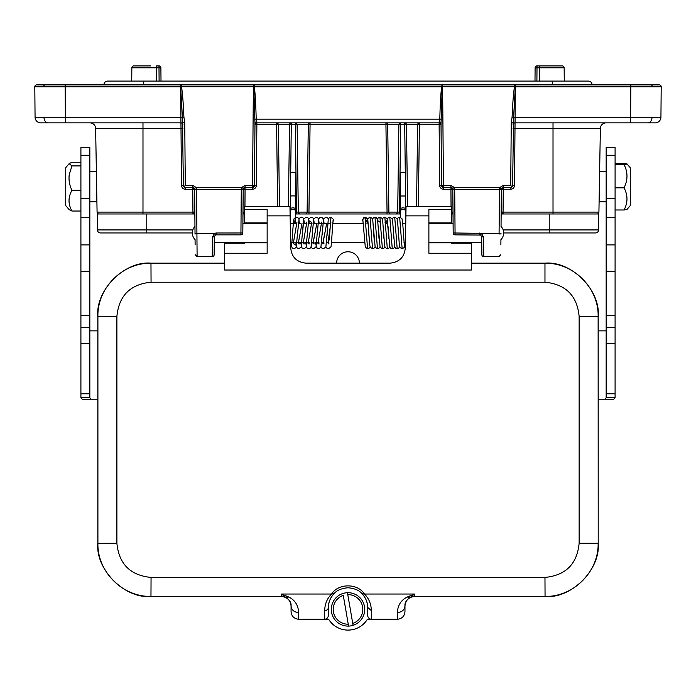 <?xml version="1.0" encoding="UTF-8"?>
<svg xmlns="http://www.w3.org/2000/svg" width="696" height="696" viewBox="0 0 696 696"><rect width="100%" height="100%" fill="white"/><g stroke="black" fill="none" stroke-linecap="round" stroke-linejoin="round"><path stroke-width="1.04" d="M499.075 234.195L499.467 189.329L454.697 189.329L455.08 234.856A1.897 1.897 0 0 1 453.183 232.969L481.449 233.369L483.59 237.049L483.746 256.606A1.897 1.897 0 0 1 481.85 254.727L481.693 236.736L480.623 235.048L455.08 234.856A1.897 1.897 0 0 1 453.183 232.969L452.8 189.277L450.904 187.398L443.465 187.398A1.897 1.897 0 0 1 441.56 185.519L439.663 185.501L439.132 124.723L441.029 124.741L441.56 185.519L441.02 123.436A1.897 1.462 -0.5 0 0 439.124 121.983L439.811 119.094C440.229 102.338 440.89 91.576 441.777 86.809L254.223 86.809C255.11 91.576 255.771 102.338 256.189 119.094L256.876 121.983A1.897 1.462 0.5 0 0 254.98 123.436L253.796 86.722L181.439 86.722C182.378 91.193 183.205 101.329 183.909 117.111L184.744 122.322L185.293 185.432L192.74 185.432L192.74 189.26L194.636 189.277A1.897 1.897 0 0 0 192.74 187.398L194.636 189.277L194.958 226.409A9.492 9.492 0 0 0 192.34 232.951L100.468 232.951A3.036 3.036 0 0 1 97.423 229.915L97.423 213.976L194.636 213.976A1.897 0.853 -90 0 1 193.784 212.115L192.94 212.106L192.74 189.26L185.293 189.26C183.022 189.025 181.752 187.772 181.499 185.501L181.004 128.447L142.984 128.447L142.984 212.106L192.94 212.106L192.94 213.976M549.222 232.951L549.222 213.976L598.577 213.976L598.577 229.915A3.036 3.036 0 0 1 595.532 232.951L503.66 232.951A9.492 9.492 0 0 0 501.042 226.409L501.364 189.277L503.26 189.26L503.06 212.106L553.015 212.106L553.015 128.447L514.997 128.447L514.501 185.501L512.604 185.519L512.065 186.824L510.707 187.398L503.26 187.398A1.897 1.897 0 0 0 501.364 189.277L503.26 187.398A1.897 1.897 0 0 0 501.364 189.277L501.163 212.089L503.06 212.106L503.06 213.976M549.222 213.976L501.364 213.976A1.897 0.853 -90 0 0 502.216 212.115M453 212.089L451.948 212.115A1.897 0.853 -90 0 0 452.8 213.976L451.66 213.976M400.583 213.976L295.417 213.976M244.374 213.976L243.2 213.976A1.897 0.853 -90 0 0 244.052 212.115L243 212.089M36.697 84.886A1.897 1.897 0 0 0 34.8 86.791A1.897 1.897 0 0 1 36.697 84.886L659.303 84.886A1.897 1.897 0 0 1 661.2 86.809L515.362 86.809L514.997 128.447L513.1 128.464M65.172 84.886L65.172 86.809L34.8 86.809L35.07 117.206L34.8 86.809L35.07 117.206L180.899 117.206L180.638 86.809L65.172 86.809L65.433 122.853L40.76 122.853A5.699 5.699 0 0 1 35.07 117.206A5.699 5.699 0 0 0 40.76 122.853L44.274 122.853M641.094 84.886L659.303 84.886M254.98 123.436L254.44 185.519A1.897 1.897 0 0 1 252.535 187.398L245.096 187.398L243.2 189.277L242.817 232.969A1.897 1.897 0 0 1 240.92 234.856L216.212 234.856A1.897 1.897 0 0 0 215.377 235.048L214.307 236.736L214.15 254.727A1.897 1.897 0 0 1 212.254 256.606L212.411 237.049L214.551 233.369L196.916 233.369L197.107 256.606L195.211 254.727M214.15 254.727L214.307 236.736L212.411 237.049M483.59 237.049L481.693 236.736L481.85 254.727M512.065 186.824L511.595 187.18L512.065 186.824L510.707 185.432L511.255 122.322L512.091 117.111C512.795 101.329 513.622 91.193 514.562 86.722L514.562 84.886L515.362 84.886L515.362 86.809L513.596 117.206L660.93 117.206A5.699 5.699 0 0 1 655.24 122.853L515.031 122.853A1.897 1.897 0 0 0 513.135 124.741A1.897 1.897 0 0 1 515.031 122.853M212.254 256.606L197.107 256.606M98.989 213.976A1.897 1.897 0 0 1 97.083 212.106A1.897 1.897 0 0 0 98.989 213.976A1.897 1.897 0 0 1 97.083 212.106L95.63 128.447A5.699 5.699 0 0 0 89.932 122.853A5.699 5.699 0 0 1 95.63 128.447A5.699 5.699 0 0 0 89.932 122.853A5.699 5.699 0 0 1 95.63 128.447L142.984 128.447L142.984 122.853M503.66 232.951A9.492 9.492 0 0 1 500.929 239.624L500.876 244.931M500.981 233.412L500.972 234.108M395.833 213.976L390.743 213.976A1.897 1.844 90 0 1 388.89 212.106L397.686 212.106A1.897 1.844 90 0 1 395.833 213.976L399.53 213.976L399.53 212.106L397.686 212.106L398.878 124.723L387.698 124.723L388.89 212.106L387.046 212.106L385.941 124.723L310.059 124.723L308.954 212.106L307.11 212.106L308.302 124.723L297.122 124.723L298.314 212.106L296.47 212.106L295.365 124.723L291.293 124.723L290.71 172.295M305.257 213.976L300.167 213.976A1.897 1.844 90 0 1 298.314 212.106L307.11 212.106A1.897 1.844 90 0 1 305.257 213.976L308.954 213.976L308.954 212.106L387.046 212.106L387.046 213.976L390.743 213.976M295.417 212.106L296.47 212.106L296.47 213.976L300.167 213.976M405.516 212.106L405.516 190.269M405.29 172.295L404.707 124.723L400.635 124.723L399.53 212.106L400.583 212.106M441.029 124.741A1.897 1.897 0 0 0 439.132 122.853L439.132 124.723L419.401 124.723L418.374 206.381M439.124 121.983L439.132 122.853L256.868 122.853A1.897 1.897 0 0 0 254.971 124.741L256.868 124.723L256.337 185.501L254.44 185.519L252.535 187.398L252.535 185.432L254.44 185.519M290.484 190.269L290.189 213.976M277.626 206.381L276.599 124.723L256.868 124.723L256.876 121.983M534.989 81.093L535.111 67.79L534.989 81.093L535.111 67.79L537.008 67.79L536.894 81.093M159.106 81.093L158.993 67.79L160.889 67.79L161.011 81.093M214.255 243.017L214.264 242.443L267.151 242.443M195.028 234.108L194.636 189.312A1.897 1.897 0 0 1 196.533 187.398L241.303 187.398A1.897 1.897 0 0 1 243.2 189.312L194.636 189.312L195.019 233.412M195.124 244.931L195.071 239.624A9.492 9.492 0 0 1 192.34 232.951M182.865 124.741A1.897 1.897 0 0 0 180.969 122.853L65.433 122.853M553.015 122.853L553.015 128.447L600.37 128.447A5.699 5.699 0 0 1 606.068 122.853A5.699 5.699 0 0 0 600.37 128.447A5.699 5.699 0 0 1 606.068 122.853A5.699 5.699 0 0 0 600.37 128.447L598.917 212.106A1.897 1.897 0 0 1 597.011 213.976A1.897 1.897 0 0 0 598.917 212.106L553.015 212.106L553.015 213.976M661.2 86.809L660.93 117.206M515.362 84.886L514.562 84.886L514.562 86.722L442.204 86.722L442.595 84.886L441.777 84.886L442.204 86.722L441.02 123.436M254.223 84.886L253.405 84.886L254.223 86.809L254.223 84.886L253.405 84.886L252.535 185.432L245.096 185.432L241.738 187.45M180.638 84.886L181.439 84.886L181.038 86.809L181.439 84.886L180.638 84.886L180.638 86.809L182.404 117.206L180.899 117.206L181.004 128.447L182.9 128.464M185.293 185.432L183.935 186.824L183.396 185.519L182.404 117.206L183.909 117.111M194.636 189.277A1.897 1.897 0 0 0 192.74 187.398L185.136 187.389L185.293 189.26M512.091 117.111L513.596 117.206L512.604 185.519M452.8 189.312A1.897 1.897 0 0 1 454.697 187.398L454.697 189.329L452.8 189.312A1.897 1.897 0 0 1 454.697 187.398L499.467 187.398A1.897 1.897 0 0 1 501.364 189.312L499.467 189.329L499.467 187.398L501.364 189.312M481.745 243.017L481.736 242.443L428.884 242.443M150.58 65.903L133.745 65.903A1.897 1.897 0 0 0 131.849 67.79L131.727 81.093M133.745 65.903A1.897 1.897 0 0 0 131.849 67.79L156.269 67.79L156.269 65.903L158.993 65.903A1.897 1.897 0 0 1 160.889 67.79A1.897 1.897 0 0 0 158.993 65.903L158.993 67.79L156.269 67.79L156.269 81.093M545.42 65.903L562.255 65.903A1.897 1.897 0 0 1 564.152 67.79L564.273 81.093M564.152 67.79L537.008 67.79L537.008 65.903A1.897 1.897 0 0 0 535.111 67.79A1.897 1.897 0 0 1 537.008 65.903L562.255 65.903M288.422 206.381L289.536 124.723L276.599 124.723L276.599 122.853A1.897 1.757 -90 0 1 278.356 124.723L279.47 206.381M416.53 206.381L417.644 124.723L406.464 124.723L407.578 206.381M216.212 232.986L216.212 234.856L215.377 235.048A1.897 1.897 0 0 1 216.212 234.856L215.377 235.048L214.551 233.369L216.212 232.986L242.817 232.969A1.897 1.897 0 0 1 240.92 234.856L241.303 187.398M256.337 185.501C256.076 187.772 254.814 189.025 252.535 189.26L243.2 189.277A1.897 1.897 0 0 1 245.096 187.398A1.897 1.897 0 0 0 243.2 189.277M291.293 122.853A1.897 1.757 -90 0 0 289.536 124.723L291.293 124.723L291.293 122.853M183.396 185.519L184.397 187.172L183.396 185.519L181.499 185.501M183.935 186.824L185.293 187.398M297.122 124.723L295.365 124.723L295.365 122.853A1.897 1.757 -90 0 1 297.122 124.723M310.059 122.853A1.897 1.757 -90 0 0 308.302 124.723L310.059 124.723L310.059 122.853M387.698 124.723L385.941 124.723L385.941 122.853A1.897 1.757 -90 0 1 387.698 124.723M400.635 122.853A1.897 1.757 -90 0 0 398.878 124.723L400.635 124.723L400.635 122.853M406.464 124.723L404.707 124.723L404.707 122.853A1.897 1.757 -90 0 1 406.464 124.723M405.811 212.106L405.811 213.976M419.401 122.853A1.897 1.757 -90 0 0 417.644 124.723L419.401 124.723L419.401 122.853M441.777 84.886L442.595 84.886L443.465 187.398L441.56 185.519L450.904 185.432L454.262 187.45M452.8 189.277A1.897 1.897 0 0 0 450.904 187.398A1.897 1.897 0 0 1 452.8 189.277L443.465 189.26C441.186 189.025 439.924 187.772 439.663 185.501M510.707 187.398L511.168 187.337L510.707 189.26C512.978 189.025 514.248 187.772 514.501 185.501M182.848 122.409L184.744 122.322M511.255 122.322L513.152 122.409L513.135 124.741M500.981 233.351L481.449 233.369L480.623 235.048L479.788 234.856L479.788 232.986M441.342 119.138L254.658 119.138M329.817 600.178A19.549 19.549 0 0 0 328.469 607.312C328.295 602.475 330.235 597.847 334.271 593.41C337.064 590.208 341.64 588.329 348.017 587.763A19.549 19.549 0 0 0 346.747 587.807M334.82 592.888A19.549 19.549 0 0 0 329.861 600.056M224.625 253.257L224.625 270.022L471.401 270.022L471.401 253.257L428.884 253.257L428.884 209.496L451.66 209.496L451.66 206.381L406.055 206.381L405.342 246.897C404.889 256.598 399.843 262.018 390.195 263.158L305.84 263.158C296.191 262.018 291.145 256.598 290.684 246.897L289.954 206.381L244.374 206.381L244.374 209.496L267.151 209.496L267.151 253.257L224.625 253.257L224.625 243.209L244.374 243.209L244.374 242.443M224.625 263.245L151.058 263.245C122.661 262.514 97.179 287.987 97.91 316.393L97.91 543.254C97.179 571.651 122.653 597.133 151.058 596.411L281.575 596.411L281.575 594.027L288.84 597.072C295 600.126 298.271 605.294 298.662 612.593C294.051 612.193 291.52 609.983 291.067 605.946L291.067 611.68C291.554 616.256 294.086 618.788 298.662 619.275L328.625 619.275A22.777 22.777 0 0 0 367.401 619.275L397.373 619.275C401.949 618.788 404.48 616.256 404.968 611.68L404.968 605.946C404.628 602.771 406.447 599.891 410.423 597.307L414.459 594.027L414.459 596.411L544.968 596.411C573.373 597.133 598.856 571.66 598.125 543.254L579.142 543.254C577.115 564.012 565.726 575.401 544.968 577.428L151.058 577.428C130.309 575.401 118.92 564.012 116.893 543.254L116.893 316.393C118.92 295.635 130.309 284.246 151.058 282.228L544.968 282.228C565.726 284.246 577.115 295.643 579.142 316.393L579.142 543.254M336.629 263.158A11.388 11.388 0 0 1 348.017 251.769A11.388 11.388 0 0 1 359.406 263.158M333.219 594.532L334.271 593.41L331.6 594.027C338.447 583.109 357.761 583.213 364.426 594.027L361.763 593.41C365.8 597.847 367.74 602.475 367.566 607.312A19.549 19.549 0 0 0 361.215 592.888M397.373 619.275L397.373 612.593C397.773 605.276 401.044 600.109 407.195 597.072L410.423 597.307A9.492 9.492 -0 0 1 414.459 596.411L545.055 596.498C571.355 598.873 600.587 569.641 598.212 543.341L598.125 316.393C598.856 287.996 573.373 262.514 544.968 263.245L544.968 282.228M348.017 587.763C354.386 588.329 358.971 590.208 361.763 593.41L362.781 594.497M324.667 610.636C326.955 610.427 328.225 609.313 328.469 607.312L328.469 614.933C328.225 617.552 326.955 618.996 324.667 619.275L324.667 610.636C324.893 603.841 327.207 598.308 331.6 594.027L281.575 594.027L285.612 597.307C289.588 599.891 291.406 602.771 291.067 605.946M224.625 263.158L150.971 263.158C124.68 260.782 95.448 290.006 97.823 316.306L97.823 543.341C95.448 569.641 124.68 598.873 150.971 596.498L281.575 596.411A9.492 9.492 180 0 1 285.612 597.307L288.84 597.072M407.195 597.072L414.459 594.027L364.426 594.027C368.828 598.308 371.142 603.841 371.368 610.636L367.566 607.312L367.566 614.933C367.81 617.552 369.08 618.996 371.368 619.275L371.368 610.636M598.212 543.341L598.212 316.306C600.587 290.006 571.355 260.782 545.055 263.158L471.401 263.158M471.401 253.257L471.401 243.209L451.66 243.209L451.66 242.443M328.469 614.933L328.469 607.312M291.067 605.981C290.467 600.265 287.3 597.098 281.575 596.498M414.459 596.498C408.735 597.098 405.568 600.265 404.968 605.981M397.373 612.593C401.949 612.167 404.48 609.957 404.968 605.946M289.954 206.381L290.31 226.139M428.884 222.894L451.66 222.894L451.66 223.468M451.66 222.894L451.66 209.496M244.374 223.468L244.374 209.496M244.374 222.894L267.151 222.894M107.68 81.093A3.793 3.793 0 0 0 103.878 84.886A3.793 3.793 0 0 1 107.68 81.093L588.32 81.093A3.793 3.793 0 0 1 592.122 84.886A3.793 3.793 0 0 0 588.32 81.093M69.165 163.63L65.728 167.692L65.728 205.581L69.165 209.644L71.958 211.027C68.051 204.128 68.051 197.229 71.958 190.312C69.469 185.31 68.565 180.055 69.243 174.548L71.958 165.918L69.165 163.63L71.958 162.246L80.91 162.246M71.958 211.027L80.91 211.027M80.91 165.918L71.958 165.918M80.91 190.312L71.958 190.312M626.757 163.708L630.272 167.692L630.272 205.581L627.009 209.444L624.042 209.992C627.949 202.614 627.949 195.228 624.042 187.833C627.949 180.055 627.949 172.277 624.042 164.482C626.53 164.239 627.435 163.978 626.757 163.708L615.09 163.282M624.042 187.833L615.09 187.833M615.09 164.482L624.042 164.482M615.09 209.992L624.042 209.992M290.484 210.175L290.484 208.852A2.471 0.957 180 0 1 292.946 207.886A2.471 0.957 180 0 1 295.417 208.852L295.417 210.175M292.946 172.225C289.771 172.312 289.771 172.391 292.946 172.477C296.131 172.391 296.131 172.312 292.946 172.225M405.516 172.356L405.516 210.175M405.516 208.852A2.471 0.957 180 0 0 403.054 207.886A2.471 0.957 180 0 0 400.583 208.852L400.583 210.157L403.054 209.2L405.516 210.157L405.516 223.468M403.054 172.225C399.869 172.312 399.869 172.391 403.054 172.477C406.229 172.391 406.229 172.312 403.054 172.225M295.104 232.96L293.477 242.443M293.233 243.861L296.975 222.05M298.175 243.861L301.994 223.468M303.108 243.861L306.84 222.05M308.041 243.861L311.773 222.05M327.694 242.443L329.304 239.711L330.913 217.213L333.367 219.379L332.914 221.128M330.913 222.146L328.025 242.443M324.719 232.96L323.092 242.443M319.777 232.96L318.15 242.443M314.844 232.96L313.217 242.443M312.983 243.861L316.802 223.468M317.915 243.861L321.648 222.05M322.848 243.861L326.676 223.468M362.973 220.945L362.616 219.675L365.087 217.213L363.59 217.718M365.148 217.213L367.549 219.675L365.748 222.05M348.592 626.096A16.704 16.704 0 0 1 342.954 593.479A16.704 16.704 0 0 1 364.478 606.555A16.704 16.704 0 0 1 348.592 626.096L348.261 624.208L348.592 626.096M347.443 592.705L352.75 623.433A14.807 14.807 0 0 0 347.765 594.601L347.443 592.705A16.704 16.704 0 0 1 353.081 625.321L352.75 623.433L353.081 625.321M348.261 624.208L343.276 595.376A14.807 14.807 0 0 0 348.261 624.208M598.212 399.208L613.768 399.208L615.09 397.825L615.09 147.604L606.164 147.604L606.164 155.251L615.09 155.251M605.146 399.208L606.164 397.825L606.164 155.251M89.836 155.251L80.91 155.251L80.91 147.604L89.836 147.604L89.836 397.825L90.854 399.208L97.823 399.208M80.91 155.251L80.91 397.825L82.232 399.208L90.854 399.208M80.91 397.825L89.836 397.825M97.823 330.87L89.836 330.87M606.164 330.87L598.212 330.87M615.09 397.825L606.164 397.825M100.468 232.951A3.036 3.036 0 0 1 97.423 229.915L146.778 229.915L146.778 213.976M146.778 232.951L146.778 229.915L192.835 229.915M598.577 229.915L503.156 229.915M45.04 84.886A1.897 1.34 90 0 0 43.691 86.809M650.96 84.886A1.897 1.34 90 0 1 652.309 86.809M451.948 212.115L451.104 212.106M43.961 117.233A5.699 4.028 90 0 0 47.989 122.853M652.039 117.233A5.699 4.028 90 0 1 648.011 122.853M451.052 206.381L450.904 185.432M245.096 185.432L244.948 206.381M196.089 187.45L192.74 185.432M510.707 189.26L503.26 189.26L503.26 185.432L499.911 187.45M630.567 122.853L630.828 84.886M97.083 212.106L142.984 212.106L142.984 213.976M503.26 185.432L510.707 185.432M194.636 189.312A1.897 1.897 0 0 1 196.533 187.398L196.916 233.369L195.019 233.351M539.731 65.903L539.731 81.093M600.37 128.447A5.699 5.699 0 0 1 606.068 122.853M89.932 122.853A5.699 5.699 0 0 1 95.63 128.447M35.07 117.206A5.699 5.699 0 0 0 40.76 122.853M252.535 189.26L252.535 187.398M244.896 212.106L244.052 212.115M194.837 212.089L193.784 212.115M443.465 187.398L443.465 189.26M597.011 213.976A1.897 1.897 0 0 0 598.917 212.106M290.128 215.873L267.151 215.873M428.884 215.873L405.89 215.873M545.055 596.498L544.968 577.428M151.058 577.428L150.971 596.498M598.212 316.306L579.142 316.393M545.055 263.158L471.401 263.245M150.971 263.158L151.058 282.228M97.823 316.306L116.893 316.393M97.823 543.341L116.893 543.254M298.662 612.593L298.662 619.275M428.884 242.834L451.66 242.834M267.151 242.834L244.374 242.834M552.259 84.886L552.259 81.093M143.741 84.886L143.741 81.093M295.417 208.852L295.417 196.002L292.946 195.872L290.484 196.002L290.484 208.852M405.516 196.002L400.583 196.002L400.583 208.852M400.583 210.175L400.583 217.378M290.484 223.468L290.484 210.157L292.946 209.2L295.417 210.157L295.417 223.468M378.32 226.992L380.094 247.263L382.391 248.707L379.92 217.204L382.026 218.326L382.67 220.319L383.983 238.902M373.378 226.905L375.161 247.263L377.45 248.707L374.987 217.204L376.493 217.709L377.615 219.675L379.05 238.937M368.454 227L369.576 243.974L370.228 247.263L372.517 248.707L370.046 217.204L372.151 218.335L372.795 220.31L374.152 239.494M362.912 220.641L365.313 247.306L367.584 248.707L365.113 217.204L367.218 218.326L367.862 220.327L369.167 238.754M398.06 226.983L399.382 245.592L400.026 247.585L402.131 248.707L399.661 217.204L398.155 217.709L397.199 219.066M393.127 226.966L394.632 246.532L395.685 248.202L397.19 248.707L394.728 217.204L393.214 217.709L392.257 219.075M394.728 246.836L393.788 248.194L392.257 248.707L389.795 217.204L388.281 217.709L387.324 219.075M389.795 246.836L388.846 248.194L387.324 248.707L384.853 217.204L383.348 217.709L382.391 219.075M331.557 612.245A16.704 16.704 0 0 1 342.954 593.479M606.164 244.888L615.09 244.888M89.836 217.361L80.91 217.361M89.836 315.488L80.91 315.488M89.836 393.788L80.91 393.788M89.836 343.598L80.91 343.598M89.836 244.888L80.91 244.888M89.836 198.36L80.91 198.36M606.164 198.36L615.09 198.36M606.164 217.361L615.09 217.361M606.164 315.488L615.09 315.488M606.164 343.598L615.09 343.598M606.164 393.788L615.09 393.788M483.746 256.606L498.893 256.606L500.789 254.727M89.836 201.823L96.909 201.823M89.836 171.451L96.379 171.451M606.164 201.823L599.091 201.823M606.164 171.451L599.621 171.451M290.484 196.002L290.484 172.356M400.583 172.356L400.583 196.002M293.869 243.774L296.078 245.288M290.789 242.443L292.129 248.011L294.66 248.576L296.261 247.045L297.627 232.029M298.801 243.774L299.437 243.861M298.801 219.075L298.106 217.926L296.339 217.204L294.19 218.387L293.521 220.815L291.668 245.279M295.722 242.443L297.061 248.011L298.81 248.707L301.194 247.036L303.482 220.623M303.743 243.774L304.37 243.861M303.743 219.083L303.03 217.918L301.272 217.204L299.123 218.396L297.531 233.656M300.663 242.443L301.986 247.994L304.561 248.568L306.127 247.054L307.493 232.081M308.676 243.774L309.311 243.861M308.676 219.075L307.971 217.926L306.205 217.204L303.83 218.849L302.482 233.438M305.596 242.443L306.927 248.002L308.676 248.707L310.433 247.994L311.347 246.01L312.391 232.76M313.609 219.075L312.887 217.9L311.147 217.204L308.754 218.875L307.397 233.708M313.609 243.774L314.244 243.861M311.147 246.836L312.121 248.22L313.609 248.707L316.001 247.045L317.402 231.385M318.55 243.774L319.177 243.861M318.55 219.083L317.828 217.909L316.08 217.204L313.687 218.866L312.313 234.004M315.471 242.443L316.784 247.985L319.351 248.568L320.926 247.063L322.37 230.915M323.483 243.774L324.118 243.861M323.744 220.632L324.084 223.468L322.761 217.9L320.204 217.343L318.629 218.857L317.28 233.473M328.416 243.774L329.051 243.861M328.416 219.083L327.72 217.926L325.954 217.204L323.553 218.892L322.161 234.439M321.013 246.828L321.735 248.002L323.483 248.707L325.867 247.054L327.259 231.637M325.954 246.828L326.676 248.002L328.416 248.707L330.809 247.045C330.931 247.019 331.296 247.141 332.166 232.229L333.088 220.632M294.13 220.623L294.478 223.468M299.071 220.632L299.41 223.468M304.004 220.623L304.343 223.468M311.147 222.137L308.937 220.632L309.276 223.468M313.87 220.623L314.218 223.468M318.811 220.623L319.151 223.468M330.887 217.204L329.121 217.926L328.234 219.805L327.024 235.613M333.384 220.963L333.384 219.675M295.417 196.002L295.417 172.356M362.616 220.963L362.616 219.675M366.966 223.468L367.758 218.648L370.046 217.204M372.517 219.066L373.456 217.718L374.987 217.204M377.45 219.075L378.398 217.718L379.92 217.204M379.92 222.137L377.719 220.641M382.391 248.707L383.896 248.202L384.853 246.836M377.45 248.707L378.963 248.202L379.92 246.836M372.517 248.707L374.03 248.202L374.987 246.836M367.584 248.707L369.089 248.202L370.046 246.836M392.257 248.707L390.743 248.202L389.63 246.236L388.185 226.844M387.324 248.707L385.227 247.585L384.575 245.584L383.261 227.114M384.853 222.137L387.063 220.641L386.715 223.468M388.933 239.015L387.15 218.648L384.853 217.204M393.814 238.189L392.735 221.937L392.083 218.648L389.795 217.204M398.782 238.763L397.668 221.963L397.016 218.648L394.728 217.204M404.332 245.27L402.61 221.946L401.949 218.648L399.661 217.204M402.131 248.707L404.28 247.515L405.211 242.443M397.19 248.707L398.704 248.202L399.661 246.836M242.904 223.468L267.151 223.468M290.267 223.468L295.609 223.468M298.201 223.468L300.55 223.468M303.134 223.468L305.483 223.468M308.076 223.468L310.416 223.468M313.009 223.468L315.358 223.468M317.941 223.468L320.29 223.468M322.874 223.468L325.223 223.468M327.816 223.468L330.156 223.468M332.749 223.468L363.251 223.468M402.74 223.468L405.751 223.468M428.884 223.468L453.096 223.468M290.606 242.443L294.26 242.443M296.948 242.443L299.202 242.443M301.89 242.443L304.135 242.443M306.823 242.443L309.067 242.443M311.756 242.443L314.009 242.443M316.689 242.443L318.942 242.443M321.63 242.443L323.875 242.443M326.563 242.443L328.808 242.443M331.496 242.443L364.504 242.443M403.993 242.443L405.42 242.443M89.836 327.503L80.91 327.503M89.836 271.301L80.91 271.301M606.164 271.301L615.09 271.301M606.164 327.503L615.09 327.503"/></g></svg>
